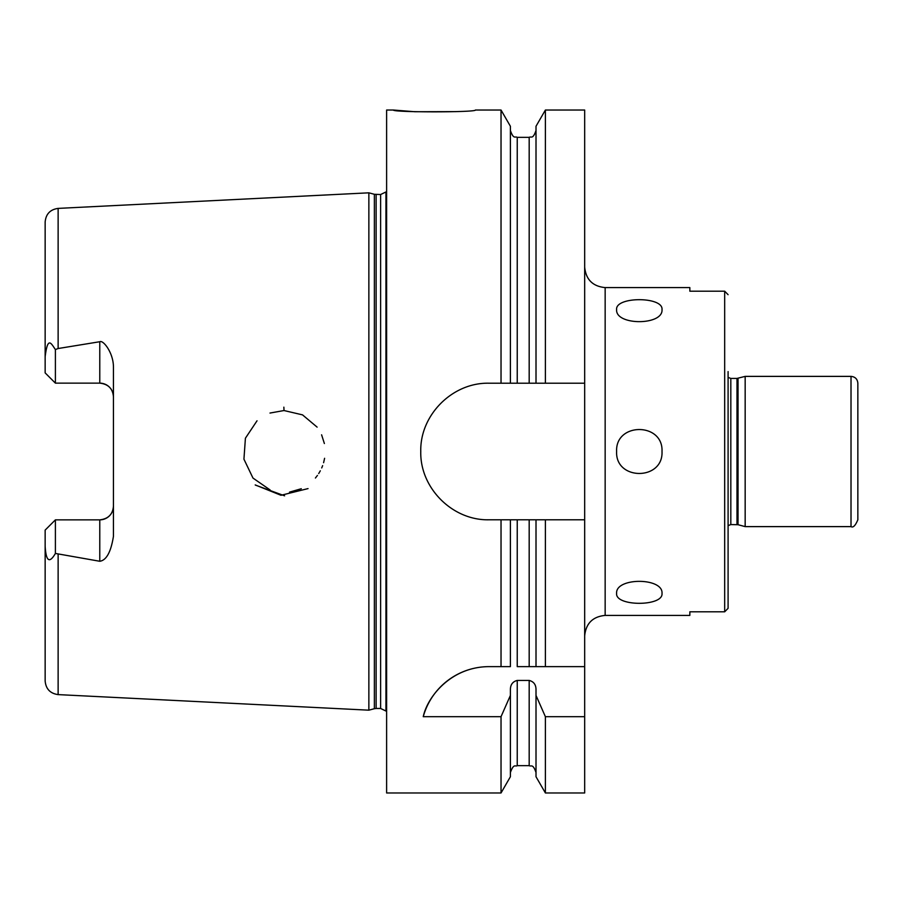<?xml version="1.0" encoding="UTF-8"?>
<svg xmlns="http://www.w3.org/2000/svg" width="903" height="903" viewBox="0 0 903 903"><rect width="100%" height="100%" fill="white"/><g stroke="black" fill="none" stroke-linecap="round" stroke-linejoin="round"><path stroke-width="1.35" d="M857.85 470.282L857.85 432.718M662.012 309.548C663.4 325.678 615.214 325.678 616.614 309.548C615.214 296.398 663.4 296.398 662.012 309.548M662.012 593.452C663.4 606.602 615.214 606.602 616.614 593.452C615.214 577.322 663.4 577.322 662.012 593.452M662.012 451.5L662.012 451.5C663.4 480.78 615.214 480.78 616.614 451.5C615.214 422.22 663.4 422.22 662.012 451.5M728.089 294.683L724.68 291.195L689.847 291.195L689.847 287.594L605.157 287.594L605.157 615.406L689.847 615.406L689.847 611.805L724.68 611.805L728.089 608.317L728.089 371.584M728.089 558.72L728.089 608.317M728.089 377.386L730.82 378.425L736.983 378.425L745.167 376.382L745.167 526.618L851.021 526.618C853.109 527.939 855.389 525.659 857.85 519.789L857.85 383.211C857.444 379.057 855.164 376.777 851.021 376.382L851.021 526.618M745.167 376.382L851.021 376.382M605.157 287.594C592.718 286.375 585.889 279.546 584.67 267.107M501.03 383.211L536.01 383.211L536.01 126.262L545.389 110.031L584.67 110.031L584.67 792.969L545.389 792.969L545.389 716.689L536.01 695.423L536.01 689.723C536.032 684.7 533.763 681.607 529.181 680.433L517.238 680.433C512.667 681.596 510.387 684.7 510.398 689.723L510.398 695.423L501.03 716.689L423.247 716.689C427.412 696.608 451.274 666.719 489.065 666.628L501.03 666.628L501.03 519.789L489.065 519.789C452.516 520.67 419.895 488.049 420.764 451.5C419.895 414.951 452.516 382.33 489.065 383.211L501.03 383.211L501.03 110.031L475.407 110.031C476.807 112.446 392.049 112.446 393.448 110.031L414.895 111.735L455.959 111.622M510.398 695.423L510.398 776.738L501.03 792.969L386.619 792.969L386.619 110.031L393.448 110.031M501.03 792.969L501.03 716.689M584.67 716.689L545.389 716.689M584.67 519.789L536.01 519.789L536.01 666.628L529.181 666.628L584.67 666.628M517.238 519.789L517.238 666.628L529.181 666.628L529.181 519.789L501.03 519.789M473.104 668.513A68.289 68.289 0 0 0 423.247 716.689M501.03 666.628L510.398 666.628L510.398 519.789M545.389 792.969L536.01 776.738L536.01 695.423M510.398 383.211L510.398 126.262L501.03 110.031M545.389 519.789L545.389 666.628M536.01 519.789L529.181 519.789M536.01 383.211L584.67 383.211M545.389 110.031L545.389 383.211M321.603 434.817L324.369 443.52M324.595 458.295L323.601 462.697M322.642 465.632L321.716 467.935M320.317 470.813L318.703 473.578M317.438 475.429L315.418 478.014M301.297 488.726L289.491 492.135M270.178 490.013L252.975 478.059L243.934 459.175L245.413 438.215L257.028 420.798M269.986 413.055L284.016 410.538L302.528 414.872L317.111 427.119M308.036 488.602L280.991 495.284L255.21 484.922M284.016 410.526L283.858 407.163M284.614 495.826L255.436 485.103M55.399 519.857L99.781 519.857L99.781 561.271L55.399 553.437L55.399 519.857L45.15 530.106L45.15 680.975C45.872 688.955 50.196 693.493 58.131 694.61L58.131 554.476M113.439 396.801A13.658 13.658 0 0 0 99.781 383.143C108.213 384.08 112.773 388.64 113.439 396.801A13.658 13.658 0 0 0 99.781 383.143L55.399 383.143L45.15 372.894L55.399 383.143L55.399 349.563L58.131 348.524L58.131 208.39L368.864 192.824L368.864 710.176L58.131 694.61M58.131 348.524L99.781 341.729L99.781 383.143M99.781 561.271C106.385 560.334 110.945 552.015 113.439 536.337L113.439 366.663C113.27 352.689 103.213 339.742 99.781 341.729M45.15 546.326C46.03 561.339 49.451 563.709 55.399 553.437M55.399 349.563C51.324 343.795 47.769 335.363 45.15 356.674L45.15 372.894M58.131 208.39C50.196 209.507 45.872 214.045 45.15 222.025L45.15 356.674M113.439 506.199A13.658 13.658 0 0 1 99.781 519.857C108.225 518.909 112.773 514.36 113.439 506.199M376.133 194.529L376.133 708.471L380.614 708.471L380.614 194.529L374.373 194.292L368.864 192.824M380.614 194.529L385.942 191.967L385.942 711.033L386.619 711.067M385.942 191.967L386.619 191.933M724.68 291.195L724.68 611.805M738.044 378.289L738.044 524.711L730.82 524.575L730.82 378.425M736.983 524.575L736.983 378.425M536.01 772.483C532.77 763.148 531.201 766.963 529.181 765.654L529.181 680.433M529.181 765.654L517.238 765.654L517.238 680.433M529.181 383.211L529.181 137.346C531.201 136.037 532.77 139.852 536.01 130.517M517.238 383.211L517.238 137.346C515.207 136.037 513.649 139.852 510.398 130.517M376.133 708.471L374.373 708.708L374.373 194.292M730.82 524.575L728.089 525.614M738.044 524.711L745.167 526.618M605.157 615.406C592.718 616.625 585.889 623.454 584.67 635.893M517.238 765.654C515.331 767.019 513.92 762.888 510.398 772.483M529.181 137.346L517.238 137.346M380.614 708.471L385.942 711.033M374.373 708.708L368.864 710.176"/></g></svg>
